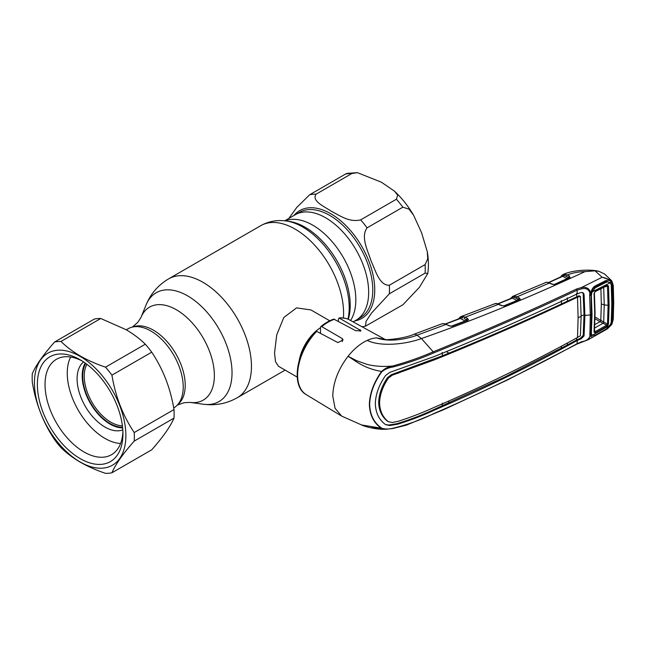 <?xml version="1.0" encoding="UTF-8"?>
<svg xmlns="http://www.w3.org/2000/svg" width="646" height="646" viewBox="0 0 646 646"><rect width="100%" height="100%" fill="white"/><g stroke="black" fill="none" stroke-linecap="round" stroke-linejoin="round"><path stroke-width="0.97" d="M325.624 217.775A60.869 35.142 60 0 1 365.386 271.409A60.869 35.142 60 0 1 356.051 320.19A60.869 35.142 -120 0 0 365.386 271.409A60.869 35.142 -120 0 0 325.624 217.775A60.869 35.142 -120 0 0 295.19 214.763A60.869 35.142 60 0 1 325.624 217.775M299.292 360A32.51 18.766 -60 0 1 320.513 327.724M329.718 320.779L310.976 309.959L296.571 307.876L283.796 317.517L276.73 334.903L274.534 353.007L275.503 361.76L278.466 366.274L297.208 377.094M86.903 364.304A37.565 21.689 -120 0 0 110.805 422.169A37.565 21.689 -120 0 0 122.401 425.787M85.748 363.448A38.655 22.319 -120 0 0 110.038 423.501A38.655 22.319 -120 0 0 122.57 427.216M173.701 407.949L173.758 407.917A45.696 26.381 -120 0 0 180.759 371.297A45.696 26.381 -120 0 0 150.906 331.035A45.696 26.381 -120 0 0 128.061 328.766L126.269 329.807M381.374 182.196L394.617 191.256L397.629 195.165L396.418 199.218L360.662 219.866C348.905 222.725 339.174 215.07 331.172 211.177C324.445 206.567 311.17 200.938 316.128 194.155L351.884 173.508L357.383 172.652L381.374 182.196M402.838 207.205L409.007 209.11L413.602 215.215L421.636 232.883L427.329 251.859L427.733 258.852L425.1 264.594L389.344 285.241C379.267 285.653 375.326 269.866 370.974 260.685C367.897 250.785 360.436 236.945 367.073 227.844L402.838 207.205A72.247 41.715 -120 0 0 396.418 199.218M425.1 273.145L427.789 273.484L419.407 287.325L402.838 304.823L365.466 326.173L366.088 321.28L371.482 313.092L389.344 293.793L425.1 273.145A72.247 41.715 -120 0 0 425.1 264.594M288.819 218.437L296.724 207.479L309.709 194.729L345.473 174.081L347.08 173.378L357.383 172.652M510.3 299.09L512.641 296.417A1.082 1.001 67 0 1 512.649 296.409L515.411 296.183A1.082 0.799 102.2 0 0 514.805 297.62L513.045 297.208A1.082 0.686 -63.6 0 1 512.335 298.145L498.211 303.838M515.411 296.183L519.311 297.903A1.082 0.686 116.4 0 0 518.552 299.276L514.805 297.62L517.801 299.114A1.082 0.686 -63.6 0 1 517.05 300.487L512.335 298.145L511.648 298.323M513.433 296.183L512.649 296.409L513.433 296.183A1.082 0.719 77 0 0 513.045 297.208L512.06 297.467A1.082 0.824 -155.2 0 1 512.036 297.976L512.036 297.976A1.082 0.824 -155.2 0 1 511.963 298.097M503.63 305.938L517.05 300.487M519.311 297.903L520.337 299.332L519.683 299.817L504.841 305.857L501.635 305.647L496.273 303.539A1.082 0.807 -84.9 0 1 496.596 303.483L493.657 304.096M496.273 303.539L495.45 303.515A1.082 0.896 -92.5 0 1 495.7 303.467M495.45 303.515L460.703 316.742M510.881 297.967A1.082 0.856 33.9 0 0 510.776 298.557M545.127 282.649L546.459 282.294A1.082 0.921 85.4 0 0 546.209 282.35L512.641 296.417A1.082 1.001 67 0 0 512.06 297.467M520.337 299.332A1.082 0.888 -147.5 0 0 519.424 299.728L517.801 299.114M504.227 306.075L504.712 305.792M519.683 299.817A1.082 0.573 -112.4 0 0 519.295 299.752L504.461 305.792A1.082 0.565 -111.9 0 0 504.276 305.97M501.635 305.647A1.082 0.662 -65 0 1 502.12 305.598L496.596 303.483M460.663 316.758L461.438 316.548L460.663 316.758A1.082 0.993 67.9 0 0 460.638 316.766L463.424 316.572L465.128 317.218L498.631 304.242A1.082 0.662 -65 0 1 499.108 304.201M463.424 316.572A1.082 0.799 102.7 0 0 462.811 318.018L461.034 317.574L459.363 318.656M467.421 318.389L468.495 319.738A1.082 0.912 -157.3 0 0 467.543 320.198L466.662 319.754A1.082 0.686 116.9 0 1 467.421 318.389L465.128 317.218A1.082 0.686 116.9 0 0 464.369 318.591L465.895 319.584A1.082 0.686 -63.1 0 1 465.136 320.949L460.323 318.51L459.605 318.68M465.895 319.584L464.369 318.591M458.313 319.31L458.628 318.664A1.082 0.848 29.7 0 0 458.539 318.971M458.628 318.664L460.638 316.766A1.082 0.993 67.9 0 0 460.041 317.808A1.082 0.832 -153.4 0 1 460.009 318.333L460.009 318.333A1.082 0.832 -153.4 0 1 459.928 318.454M461.438 316.548A1.082 0.719 77.8 0 0 461.034 317.574A1.082 0.678 -63.1 0 1 460.323 318.51L445.772 324.001M451.32 326.198L465.136 320.949M468.495 319.738L467.736 320.351A1.082 0.541 -110.9 0 0 467.373 320.279L451.368 326.351L449.802 325.859A1.082 0.662 -64.8 0 1 449.81 325.859L444.125 323.614L441.824 323.848A1.082 0.816 -109.5 0 1 441.832 323.848L443.027 323.622A1.082 0.888 -90.6 0 1 443.293 323.573M467.736 320.351L452.491 326.141A1.082 0.525 -110.7 0 0 452.135 326.069M452.491 326.141L449.317 325.907A1.082 0.662 -64.8 0 1 449.802 325.859M449.317 325.907L446.095 324.389A1.082 0.662 -64.7 0 1 446.588 324.34M582.539 292.509L583.185 293.801L584.016 315.038L584.896 315.531L584.065 294.293L582.999 292.703L581.069 292.493L577.298 293.857L577.039 290.191C531.069 311.873 483.281 332.787 433.684 352.934C421.087 358.457 407.513 363.157 392.946 367.025L392.655 366.007C407.158 362.026 420.667 357.295 433.2 351.812L421.434 338.552L417.05 335.209L446.095 324.389L443.794 323.67A1.082 0.799 -83.8 0 1 444.125 323.614M443.794 323.67L443.027 323.622M441.743 323.88L413.779 334.329A10.837 4.805 -110.5 0 1 417.05 335.209C405.599 339.416 388.666 342.332 376.715 337.882L385.129 339.465M433.684 352.934L433.2 351.812C482.788 331.681 530.544 310.75 576.482 289.037L581.489 287.527L602.153 277.263L595.006 270.819L585.001 271.627C528.799 297.709 474.277 320.02 421.434 338.552C405.963 344.318 380.752 347.031 367.194 340.41A44.073 25.444 120 0 1 376.715 337.882L385.573 339.691M392.946 367.025C388.844 367.566 385.169 369.116 381.915 371.668L381.6 371.45C363.892 368.357 356.43 361.469 348.065 356.269C338.254 369.141 333.15 382.4 332.771 396.071L335.072 408.312L341.629 416.081L361.558 424.955L381.915 428.29C385.169 429.251 388.844 429.235 392.938 428.25C407.513 424.697 421.087 419.827 433.684 413.634C483.281 392.17 531.069 368.874 577.039 343.737L581.747 341.694C586.011 341.031 588.716 339.247 589.863 336.348L590.315 315.062L589.653 295.707L589.863 292.832L590.622 292.638L590.686 293.486L590.961 292.476C591.631 289.618 592.899 287.518 594.748 286.162L605.617 280.687L605.375 281.898L594.53 287.373L594.748 286.162M315.668 331.43L316.677 331.366L337.923 342.59L343.123 339.941L342.259 338.569L321.748 326.642L320.804 326.61L320.513 327.409L320.513 333.384M320.804 326.61C325.091 323.073 329.42 320.569 333.796 319.124L355.809 330.744L361.001 330.687L339.045 317.969C342.913 317.557 346.385 318.195 349.478 319.867A43.185 24.936 120 0 0 339.626 318.115L338.391 318.987L338.391 321.312M392.655 428.492L385.743 429.283L381.6 428.435C373.84 423.243 369.762 415.208 369.359 404.348C369.746 393.277 373.824 382.311 381.6 371.45C384.733 368.503 388.416 366.686 392.655 366.007C383.651 366.871 375.221 366.363 367.348 364.473L356.673 360.694L348.065 356.269C354 348.872 360.371 343.583 367.194 340.41M371.498 427.725L382.674 428.952M576.482 344.124A1.082 0.565 -118.6 0 0 576.838 344.132L507.433 379.969L444.117 409.483L406.358 425.149L392.768 428.532L385.743 429.283C374.244 429.735 362.269 425.544 361.558 424.955M381.915 371.668C374.139 382.359 370.045 393.252 369.641 404.339C370.021 415.103 374.115 423.082 381.915 428.29M577.298 293.857C531.448 315.636 483.701 336.558 434.039 356.624L389.708 372.403L385.541 375.56C379.032 384.863 375.633 394.213 375.334 403.613C375.633 412.81 379.032 419.811 385.541 424.6L389.708 425.553L397.702 424.188C410.396 420.304 422.508 415.669 434.039 410.299C483.701 388.892 531.448 365.62 577.298 340.458L577.039 343.737A1.082 0.565 -118.6 0 1 576.838 344.132L588.272 339.691L607.506 328.814L611.673 324.3L605.617 329.807L594.748 335.968C592.899 337.277 591.631 337.293 590.961 336.017L589.863 336.348M442.171 352.514L442.421 355.776L391.419 374.68L387.527 377.603C381.899 385.848 378.952 394.125 378.685 402.434L379.582 402.934C379.84 394.649 382.787 386.373 388.407 378.112L392.275 375.189L391.419 374.68M578.113 317.767A18.064 10.425 180 0 1 581.134 316.483L580.399 335.783L577.508 337.478L578.113 317.767L577.508 297.136C531.763 318.962 484.04 339.877 434.338 359.887L392.275 375.189M577.508 337.478C531.763 362.689 484.04 385.961 434.338 407.303C422.807 412.592 410.775 417.259 398.259 421.289L392.275 422.492L388.407 421.709C382.787 417.316 379.84 411.058 379.582 402.934M387.527 421.224C381.899 416.84 378.952 410.581 378.685 402.434M581.134 316.483L580.399 296.457L577.508 297.136M442.421 355.776L448.97 353.112C487.706 337.285 525.222 320.884 561.511 303.911L578.994 295.747L580.399 296.457M385.476 424.551L388.835 425.036L396.87 423.695C409.604 419.835 421.733 415.217 433.256 409.83L504.397 377.248L567.228 345.045L567.414 342.969M448.687 403.201L448.897 401.061M561.439 346.167L561.261 348.226M576.725 337.915L576.579 339.974L580.261 338.375L583.185 335.435L584.016 315.038A19.146 11.055 180 0 0 581.134 315.773M567.228 345.045L576.579 339.974L577.298 340.458M576.579 293.405L576.781 296.651L577.548 297.112M561.511 303.911L561.261 300.648M446.225 351.626L448.97 353.112M567.228 297.846L567.495 301.076M589.927 293.68A1.082 0.557 18.9 0 0 590.985 293.454L591.397 314.432A1.082 0.622 -179.8 0 1 590.315 315.062A18.064 10.425 180 0 0 584.896 315.531L584.065 335.928L581.069 338.859L577.346 340.434M388.835 425.036L389.708 425.553M442.421 403.112L442.171 406.059M589.863 292.832C588.716 289.263 586.011 287.922 581.747 288.794L577.039 290.191A1.082 0.606 -115.4 0 0 576.482 289.037M581.747 288.794L581.489 287.527C586.366 286.751 589.41 288.455 590.622 292.638L590.961 292.476M589.653 295.707L590.743 295.085M590.315 315.062L591.397 314.432L590.977 334.523A1.082 0.646 159.8 0 1 590.977 334.523A1.082 0.646 159.8 0 1 589.927 335.573M589.653 333.691L590.743 333.037M592.277 335.573L591.203 335.008L590.961 336.017L590.686 335.435L588.272 339.691M605.617 280.687C608.088 279.823 610.002 280.299 611.35 282.14L612.069 284.418L612.642 303.434L612.069 321.773L611.35 324.478L610.389 324.211M611.705 323.929L612.941 319.689L613.369 303.031L612.941 285.774L611.673 281.963L610.389 282.633L606.836 281.446L605.375 281.898M606.812 281.454L605.835 281.704M591.26 292.428C592.067 289.763 594.199 287.042 594.691 287.325L594.53 287.373M612.941 319.689A1.082 0.67 2.9 0 0 613.28 319.237L613.7 302.578L613.28 285.33L611.786 280.905L611.124 280.202L611.673 281.963C609.759 279.694 606.651 278.143 602.338 277.312L611.124 280.202L604.672 274.074L598.947 271.312L595.006 270.819M612.941 285.774A1.082 0.581 -2.7 0 0 613.28 285.33M546.459 282.294L547.517 282.294A1.082 0.807 94.6 0 0 547.186 282.359L546.209 282.35M547.517 282.294L552.718 284.208A1.082 0.67 114.4 0 0 552.233 284.256L547.186 282.359M554.559 284.652L552.233 284.256M549.98 282.964A1.082 0.67 114.4 0 0 549.488 283.013L517.083 296.797A1.082 0.686 116.4 0 0 516.324 298.169M554.179 284.531L567.148 278.555L562.601 276.335L548.922 282.568M561.6 275.769A1.082 0.864 35.7 0 0 561.285 276.012L562.86 274.639A1.082 1.001 65.2 0 0 562.86 274.639L563.667 274.38A1.082 0.719 75.8 0 0 563.296 275.398A1.082 0.694 -64 0 1 562.601 276.335L561.947 276.52M554.906 284.611L554.93 284.555A1.082 0.589 65.8 0 1 555.116 284.361A1.082 0.589 65.8 0 1 555.52 284.41L554.785 284.628M569.223 277.982A1.082 0.606 64.7 0 1 569.409 277.788A1.082 0.606 64.7 0 1 569.837 277.828L555.52 284.41M567.882 277.182L565.008 275.777L562.303 275.689A1.082 1.001 65.2 0 1 562.86 274.639L565.589 274.332A1.082 0.807 100.8 0 0 565.008 275.777L567.882 277.182A1.082 0.694 -63.9 0 1 567.148 278.555M569.392 277.893L568.674 277.336A1.082 0.694 -63.9 0 1 569.409 275.963L569.837 277.828M569.489 277.764A1.082 0.775 51.1 0 1 570.184 277.61M566.615 276.327A1.082 0.694 -63.9 0 1 567.358 274.954L569.409 275.963M565.589 274.332L567.358 274.954C572.622 272.862 578.509 271.756 585.001 271.627M598.947 271.312C590.476 269.107 572.178 269.971 562.924 274.615L563.667 274.38M560.534 277.514L561.285 276.012A1.082 0.864 35.7 0 0 561.204 276.746M600.909 288.754L601.313 303.959L600.812 320.359L607.482 324.155L608.096 305.534L607.482 286.194A1.082 0.581 -3.8 0 0 608.508 286L609.121 305.38L608.508 324.042A1.082 0.67 -175.9 0 1 607.482 324.155L606.634 325.188L603.049 323.25L594.183 328.297M609.121 305.38L604.228 304.928L603.695 287.147L607.482 286.194L606.634 285.815A1.082 0.622 -117 0 0 606.772 285.774L606.772 285.774A1.082 0.622 -117 0 0 607.022 285.193L608.508 286M592.067 335.387L610.292 325.051L606.214 328.975L595.37 335.121L592.067 335.387L590.807 331.996M604.349 282.447L606.214 282.27L595.37 287.736L593.86 287.882M590 293.696L589.943 292.832M610.292 325.051L611.245 322.112L611.802 303.895L611.245 285.007L610.292 282.714L607.49 281.882L606.214 282.27M595.37 287.736L592.067 291.944L610.292 282.714M590.799 294.172L591.356 295.375L592.067 291.944M590.161 292.8L590.589 293.72M591.356 295.375L592.027 314.65L591.397 313.294M592.027 314.65L591.356 333.166M606.634 285.815L595.031 291.685A1.082 0.614 -116.7 0 0 595.168 291.645A1.082 0.614 -116.7 0 0 595.418 291.063L607.022 285.193M606.909 285.726L595.168 291.645L594.393 293.026A1.082 0.573 176.5 0 1 594.045 293.478L595.418 291.063M595.031 291.685L594.36 292.896A1.082 0.573 176.5 0 1 594.393 293.026L595.079 312.745L594.393 331.673A1.082 0.678 3.8 0 0 594.36 331.471L595.031 331.778L606.634 325.188A1.082 0.589 -119.8 0 1 607.022 326.246L595.418 332.835A1.082 0.581 -119.3 0 0 595.031 331.778L594.522 329.694M595.418 332.835L594.045 332.133L594.732 313.205L594.045 293.478M594.045 332.133A1.082 0.678 3.8 0 0 594.393 331.673L594.393 331.778M608.508 324.042L607.022 326.246M603.065 323.258L603.695 322.096L604.228 304.928L601.313 303.959M603.679 322.088L603.049 323.25L600.061 321.668A1.082 0.614 120.6 0 0 600.812 320.359L600.74 320.319A1.082 0.622 120 0 1 599.997 321.635L595.006 318.753M600.061 321.668L594.804 324.599M100.768 318.486A72.247 41.715 -120 0 0 94.348 319.059L54.571 342.033A72.247 41.715 -120 0 1 60.982 341.459C66.344 346.749 72.78 351.602 80.306 356.019C87.856 360.315 96.262 364.037 105.516 367.17L145.302 344.205C139.867 338.851 133.431 333.998 125.986 329.646L100.768 318.486L60.982 341.459M80.152 356.398A64.657 37.331 -120 0 0 34.432 382.795A64.657 37.331 -120 0 0 80.152 461.987A64.657 37.331 -120 0 0 125.873 435.59A64.657 37.331 -120 0 0 80.152 356.398M111.936 472.775L151.721 449.81C162.994 437.059 170.415 426.497 173.984 418.132L134.206 441.097C122.926 453.847 115.505 464.409 111.936 472.775A72.247 41.715 -120 0 1 105.516 473.348C96.262 470.215 87.856 466.501 80.306 462.197C72.78 457.78 66.344 452.927 60.982 447.638A72.247 41.715 -120 0 1 54.571 439.66C43.29 422.872 35.869 403.742 32.3 382.262A72.247 41.715 -120 0 1 32.3 373.711C35.788 365.45 43.217 354.896 54.571 342.033M80.152 359.79L80.152 359.79A60.506 34.932 60 0 1 122.942 433.894A60.506 34.932 60 0 1 80.152 458.595A60.506 34.932 60 0 1 37.371 384.491A60.506 34.932 60 0 1 80.152 359.79M122.893 431.601A55.088 31.807 60 0 1 111.532 454.687A55.088 31.807 60 0 1 83.988 451.958A55.088 31.807 60 0 1 47.998 403.419A55.088 31.807 60 0 1 56.444 359.273A55.088 31.807 60 0 1 82.115 360.977M151.721 352.183L111.936 375.148C115.424 396.426 122.853 415.564 134.206 432.545L173.984 409.572C170.496 388.294 163.075 369.165 151.721 352.183A72.247 41.715 -120 0 0 145.302 344.205M111.936 375.148A72.247 41.715 -120 0 0 105.516 367.17M173.984 418.132A72.247 41.715 -120 0 0 173.984 409.572M134.206 441.097A72.247 41.715 -120 0 0 134.206 432.545M122.635 427.878A39.374 22.731 60 0 1 110.038 424.091A39.374 22.731 60 0 1 85.215 363.052M122.805 429.856A39.374 22.731 60 0 1 104.935 427.038A39.374 22.731 60 0 1 79.708 393.931A39.374 22.731 60 0 1 83.584 361.93M120.592 443.495A53.279 30.766 60 0 1 104.935 438.392A53.279 30.766 60 0 1 70.664 357.02M348.291 319.277A63.768 36.822 -120 0 0 305.122 227.239A63.768 36.822 -120 0 0 289.037 221.376L286.138 220.98C277.134 219.721 268.671 221.287 260.742 225.68L168.614 278.87C158.197 285.072 150.696 293.744 146.101 304.896A62.823 36.273 -120 0 1 187.598 295.86A62.823 36.273 -120 0 1 231.292 363.076A62.823 36.273 -120 0 1 203.45 404.235C215.401 405.825 226.665 403.669 237.244 397.75A68.638 39.624 -120 0 0 247.765 342.751A68.638 39.624 -120 0 0 202.925 282.27A68.638 39.624 -120 0 0 168.614 278.87M347.96 319.132A65.731 37.953 -120 0 0 302.724 227.029A65.731 37.953 -120 0 0 286.138 220.98M343.406 317.969A68.638 39.624 -120 0 0 295.06 229.08A68.638 39.624 -120 0 0 260.742 225.68M203.45 404.235L189.948 402.393A53.683 30.992 -120 0 0 213.737 367.227A53.683 30.992 -120 0 0 176.406 309.789A53.683 30.992 -120 0 0 140.941 317.509L137.727 322.427L132.317 327.094M177.82 404.525A44.97 25.969 -120 0 0 182.22 367.97A44.97 25.969 -120 0 0 153.417 330.171A44.97 25.969 -120 0 0 133.028 326.941M350.584 320.473A60.869 35.142 -120 0 0 312.785 225.188A60.869 35.142 -120 0 0 285.088 220.851M319.802 333.013A29.748 17.176 -60 0 1 320.513 332.464M293.898 215.506A62.21 35.918 60 0 1 330.752 213.721A62.21 35.918 60 0 1 372.92 274.389A62.21 35.918 60 0 1 354.767 320.933M389.344 285.241A72.247 41.715 60 0 1 389.344 293.793M360.662 219.866A72.247 41.715 60 0 1 367.073 227.844M353.136 321.87L360.169 317.816A60.869 35.142 -120 0 0 369.496 269.043A60.869 35.142 -120 0 0 329.735 215.401A60.869 35.142 -120 0 0 299.3 212.389L284.708 220.811M351.884 173.508A72.247 41.715 -120 0 0 345.473 174.081M309.709 194.729A72.247 41.715 60 0 1 316.128 194.155M316.677 331.366A43.185 24.936 120 0 0 297.612 375.051A43.185 24.936 120 0 0 306.293 394.666L341.629 416.081M342.259 338.569L342.259 341.629M334.563 319.237A43.185 24.936 120 0 0 321.748 326.642M360.145 329.759L360.145 331.333M433.2 414.013L433.684 413.634L433.2 414.013M397.435 372.831L398.259 373.323M387.527 377.603L388.407 378.112M433.555 359.418L434.338 359.887M583.185 293.801L584.065 294.293M583.185 335.435L584.065 335.928M580.261 338.375L581.069 338.859M433.256 409.83L434.039 410.299M396.87 423.695L397.702 424.188M613.369 303.031A1.082 0.622 -0 0 0 613.7 302.578M562.303 275.689A1.082 0.816 -157.5 0 1 562.295 276.173L562.295 276.173A1.082 0.816 -157.5 0 1 562.238 276.278M595.039 312.583L594.732 313.205M595.039 317.024L600.74 320.319M285.12 370.11L237.244 397.75M189.948 402.393L184.086 402.716L177.335 405.074M140.941 317.509L146.101 304.896M394.617 191.256C401.86 198.112 408.191 206.098 413.602 215.215M427.329 251.859C428.597 259.474 428.75 266.677 427.781 273.484M362.018 326.755L365.466 326.173M512.036 297.976L497.905 303.741M503.775 305.929L502.12 305.598M445.474 323.896L460.009 318.333M413.779 334.329C405.373 338.302 386.47 340.119 385.751 339.562M306.293 394.666C290.409 386.066 296.449 350.826 315.676 331.43M349.478 319.867L385.21 339.489M605.512 281.866L594.667 287.333M613.28 319.237L611.907 324.244L607.506 328.814M552.718 284.208L554.648 284.49M548.607 282.48L562.295 276.173M555.116 284.361L569.409 277.788M590.767 332.633L591.599 334.652M604.729 282.262L607.49 281.882"/></g></svg>

